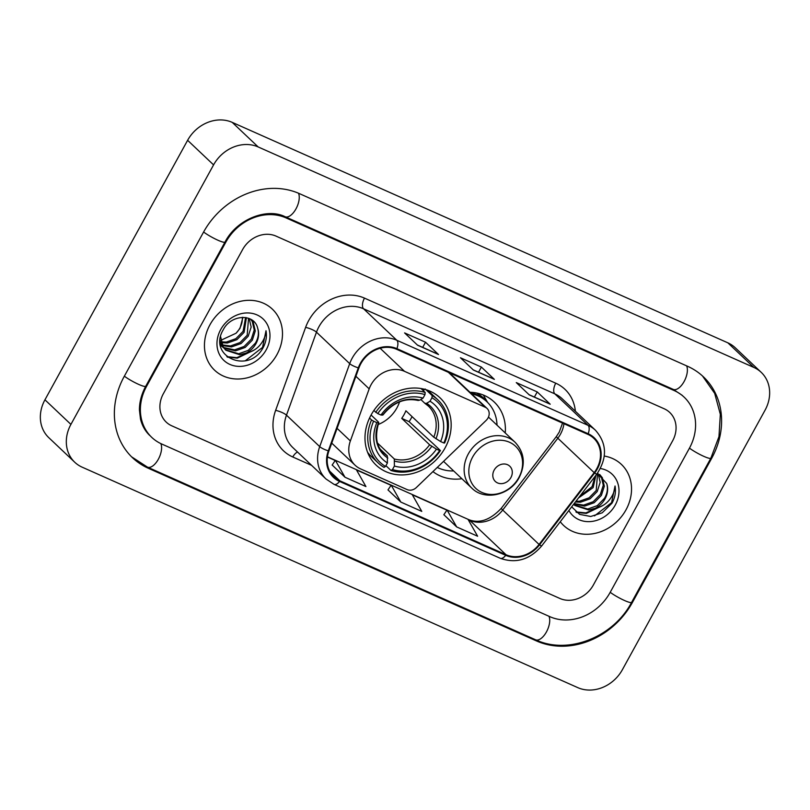<?xml version="1.0" encoding="UTF-8"?>
<svg xmlns="http://www.w3.org/2000/svg" width="810" height="810" viewBox="0 0 810 810"><rect width="100%" height="100%" fill="white"/><g stroke="black" fill="none" stroke-linecap="round" stroke-linejoin="round"><path stroke-width="1.21" d="M371.041 384.78A26.264 22.589 133.4 0 0 369.178 388.871L350.365 440.934A26.264 22.589 133.4 0 0 355.094 465.234A26.264 22.589 133.4 0 0 360.642 468.919L407.086 489.584A8.758 7.533 133.4 0 0 416.391 487.509L486.202 420.339A8.758 7.533 133.4 0 0 487.083 408.473A8.758 7.533 133.4 0 0 485.241 407.248L404.494 371.324A26.264 22.589 133.4 0 0 371.041 384.78M432.935 471.582A46.403 39.903 133.4 0 0 461.882 478.73M371.081 415.014A46.403 39.903 133.4 0 0 376.164 465.163A46.403 39.903 133.4 0 0 445.075 447.93A46.403 39.903 133.4 0 0 439.982 397.771A46.403 39.903 133.4 0 0 371.081 415.014L378.432 422.01L378.543 422.638L376.822 422.617A37.655 32.37 133.4 0 0 387.423 462.935L385.489 466.449L384.001 467.36A43.426 37.341 133.4 0 1 378.209 463.006A43.426 37.341 133.4 0 1 371.537 419.944L369.542 418.041M505.237 432.955A46.403 39.903 133.4 0 0 494.211 402.003A46.403 39.903 133.4 0 0 469.972 392.263M209.962 324.759A42.029 36.136 133.4 0 0 214.569 370.18A42.029 36.136 133.4 0 0 276.969 354.567A42.029 36.136 133.4 0 0 272.363 309.147A42.029 36.136 133.4 0 0 209.962 324.759A42.029 36.136 133.4 0 0 214.569 370.18A42.029 36.136 133.4 0 0 276.969 354.567A42.029 36.136 133.4 0 0 272.363 309.147A42.029 36.136 133.4 0 0 209.962 324.759M560.267 521.731A42.029 36.136 133.4 0 0 563.598 525.437A42.029 36.136 133.4 0 0 626.008 509.824A42.029 36.136 133.4 0 0 621.402 464.403A42.029 36.136 133.4 0 0 604.28 456.05A42.029 36.136 133.4 0 1 621.402 464.403L621.402 464.403A42.029 36.136 133.4 0 1 626.008 509.824A42.029 36.136 133.4 0 1 563.598 525.437A42.029 36.136 133.4 0 1 560.267 521.731M360.885 363.619A28.016 24.087 -46.6 0 1 396.566 349.272L587.837 434.352A28.016 24.087 -46.6 0 1 593.76 438.291A28.016 24.087 -46.6 0 1 594.176 472.635L539.065 544.452A28.016 24.087 -46.6 0 1 506.037 554.728L339.876 480.816A28.016 24.087 -46.6 0 1 333.963 476.887A28.016 24.087 -46.6 0 1 328.911 450.967L358.901 367.983A28.016 24.087 -46.6 0 1 360.885 363.619M360.328 363.376A28.725 24.695 133.4 0 0 358.293 367.851L328.303 450.826A28.725 24.695 133.4 0 0 339.542 481.423L505.703 555.336A28.725 24.695 133.4 0 0 539.561 544.806L594.662 472.989A28.725 24.695 133.4 0 0 588.171 433.745L396.9 348.664A28.725 24.695 133.4 0 0 360.328 363.376M549.717 403.876L529.041 394.683L549.706 403.876A7.006 3.422 114 0 1 549.717 403.876A7.006 3.422 114 0 1 550.203 404.21L537.222 391.918L516.284 382.593L529.264 394.895L550.203 404.21M534.397 397.062L537.222 391.918M438.028 354.193L417.352 344.999L438.018 354.193A7.006 3.422 114 0 1 438.028 354.193A7.006 3.422 114 0 1 438.514 354.527L425.533 342.235L404.595 332.92L417.575 345.212L438.514 354.527M422.699 347.379L425.533 342.235M493.867 379.039L473.192 369.846L493.857 379.029A7.006 3.422 114 0 1 493.867 379.039A7.006 3.422 114 0 1 494.363 379.363L481.383 367.072L460.434 357.757L473.415 370.048L494.363 379.363M478.548 372.225L481.383 367.072M672.614 440.853A26.264 22.589 133.4 0 0 669.738 412.462A26.264 22.589 133.4 0 0 664.19 408.767L276.068 236.125A26.264 22.589 133.4 0 0 242.605 249.571L163.347 393.741A26.264 22.589 133.4 0 0 166.232 422.132A26.264 22.589 133.4 0 0 171.771 425.817L559.902 598.469A26.264 22.589 133.4 0 0 593.355 585.022L672.614 440.853A26.264 22.589 133.4 0 0 669.738 412.462A26.264 22.589 133.4 0 0 664.19 408.767L276.068 236.125A26.264 22.589 133.4 0 0 242.605 249.571L163.347 393.741A26.264 22.589 133.4 0 0 166.232 422.132A26.264 22.589 133.4 0 0 171.771 425.817L559.902 598.469A26.264 22.589 133.4 0 0 593.355 585.022L672.614 440.853M332.171 465.021L344.989 477.242L365.928 486.557L356.289 469.608L335.35 460.293L332.13 465.072M443.86 514.704L456.678 526.925L477.627 536.24L467.977 519.291L447.039 509.976L443.829 514.755M400.839 502.078L421.777 511.393L412.138 494.454L391.19 485.139L387.98 489.908L400.839 502.078L391.19 485.139L356.289 469.618M344.989 477.242L335.35 460.293L327.463 456.789M456.678 526.925L447.039 509.976L412.138 494.454M610.112 592.474L689.371 448.305A47.284 40.652 133.4 0 0 684.187 397.204A47.284 40.652 133.4 0 0 674.203 390.562L286.072 217.91A47.284 40.652 133.4 0 0 225.848 242.119L146.59 386.289A47.284 40.652 133.4 0 0 151.774 437.39A47.284 40.652 133.4 0 0 161.767 444.032L549.889 616.683A47.284 40.652 133.4 0 0 610.112 592.474M765.055 410.194A35.022 30.112 133.4 0 0 761.218 372.347A35.022 30.112 133.4 0 0 753.816 367.426L258.188 146.954A35.022 30.112 133.4 0 0 213.577 164.886L70.916 424.399A35.022 30.112 133.4 0 0 74.753 462.247A35.022 30.112 133.4 0 0 82.144 467.167L577.783 687.629A35.022 30.112 133.4 0 0 622.384 669.698L765.055 410.194M761.218 372.347L735.247 347.753A35.022 30.112 133.4 0 0 727.856 342.832L232.217 122.371A35.022 30.112 133.4 0 0 187.616 140.302L44.945 399.806A35.022 30.112 133.4 0 0 48.782 437.653L74.753 462.247M711.706 458.237A75.3 64.749 133.4 0 0 703.455 376.863A75.3 64.749 133.4 0 0 687.548 366.272L299.427 193.631A75.3 64.749 133.4 0 0 203.512 232.186L124.254 376.356A75.3 64.749 133.4 0 0 132.516 457.731A75.3 64.749 133.4 0 0 148.412 468.312L536.544 640.963A75.3 64.749 133.4 0 0 632.448 602.407L711.706 458.237L711.129 457.69M242.909 317.328L239.973 328.435L236.034 333.244L220.796 340.322M236.034 333.244A19.784 17.02 133.4 0 0 239.77 328.242A19.784 17.02 133.4 0 0 242.332 317.338M246.402 317.672L244.094 332.333L236.925 339.643L227.357 343.025L221.302 342.671M245.592 317.53L243.061 331.361L235.892 338.671L226.324 342.053L221.09 341.86M249.166 318.512L251.161 327.048L248.214 336.241L241.046 343.551L231.478 346.933L222.436 345.597M221.748 345.283L220.259 344.473M248.548 318.279L247.182 335.269L240.013 342.569L230.445 345.961L222.112 344.908M221.403 344.625L220.209 344.058M250.614 319.191L253.297 322.431L255.282 330.956L252.335 340.149L245.167 347.45L235.599 350.841L223.955 348.108M223.368 347.692L220.31 344.807M250.553 319.16L252.264 321.459L254.249 329.984L251.302 339.167L244.134 346.477L234.566 349.859L223.54 347.51M222.932 347.125L221.221 345.829M221.727 346.326L220.34 345.009M257.681 328.232C254.391 313.207 231.073 314.31 223.357 329.569C207.492 355.691 247.02 374.341 262.288 349.13L263.027 347.854C266.055 342.205 267.057 336.504 266.004 330.743C265.68 336.12 263.493 341.101 259.443 345.698C255.919 349.566 251.515 351.996 246.25 352.988A19.784 17.02 133.4 0 0 256 343.612A19.784 17.02 133.4 0 0 257.681 328.232C259.089 333.193 258.339 338.134 255.423 343.075L248.255 350.386L238.687 353.767L225.342 349.738M246.25 352.988L239.719 354.74L225.848 350.234L223.256 347.075L220.593 336.697M225.848 350.234L222.223 346.093L220.077 340.959M220.705 329.548A28.542 24.543 133.4 0 0 229.868 364.399A28.542 24.543 133.4 0 0 266.227 349.788A28.542 24.543 133.4 0 0 257.064 314.928A28.542 24.543 133.4 0 0 220.705 329.548M266.004 330.743L262.541 347.399L245.491 360.632M251.596 351.368L236.803 357.645L226.84 356.653M254.158 350.041L237.32 358.131L227.509 357.18M378.037 424.561A32.4 27.854 133.4 0 0 396.9 407.916A32.4 27.854 133.4 0 0 399.543 401.851M412.067 416.634A41.593 35.761 -46.6 0 1 411.369 417.94A41.593 35.761 -46.6 0 1 409.101 421.656L433.492 444.012L440.438 450.583L439.678 450.573A41.674 35.832 133.4 0 1 392.465 469.557L394.399 466.044A37.655 32.37 133.4 0 0 436.448 449.145L429.614 444.781L401.719 418.365A32.4 27.854 133.4 0 0 404.038 414.679A32.4 27.854 133.4 0 0 405.891 410.781L433.785 437.197L440.62 441.551A37.655 32.37 133.4 0 0 430.029 401.233L431.963 397.72A41.674 35.832 133.4 0 1 443.85 442.989L444.609 442.999A43.426 37.341 133.4 0 0 437.937 399.938A43.426 37.341 133.4 0 0 432.155 395.574L431.963 397.72M377.622 443.171L394.298 458.976L394.399 466.044M387.423 462.935L387.322 455.868L380.973 449.864M422.405 388.79L423.802 390.106L425.209 389.002M437.937 399.938L430.991 393.356A43.426 37.341 133.4 0 0 426.627 389.893M367.568 452.253A43.426 37.341 133.4 0 0 371.263 456.425L378.209 463.006M425.908 389.661L432.155 395.574M392.465 469.557L390.977 470.468A43.426 37.341 133.4 0 0 440.438 450.583M390.977 470.468L385.914 465.669M371.537 419.944L373.592 421.18A41.674 35.832 133.4 0 0 385.489 466.449M443.85 442.989L440.62 441.551M436.448 449.145L439.678 450.573M373.592 421.18L376.822 422.617M430.029 401.233L426.647 403.309L424.885 403.339L420.825 399.492M433.785 437.197A32.4 27.854 133.4 0 0 428.379 406.083L424.885 403.339M378.432 422.01L378.543 422.638A33.676 28.957 133.4 0 0 387.848 458.075M373.825 410.559L377.764 413.596A41.674 35.832 133.4 0 1 424.977 394.612L425.169 392.475A43.426 37.341 133.4 0 0 375.708 412.351M425.169 392.475L421.008 388.537M424.977 394.612L423.053 398.125A37.655 32.37 133.4 0 0 380.994 415.034L377.764 413.596M417.909 400.231L419.671 400.201L423.053 398.125M380.994 415.034L382.715 415.054L382.603 414.426M401.719 418.365L409.101 421.656M510.918 477.546A10.51 9.031 133.4 0 0 507.546 464.717A10.51 9.031 133.4 0 0 494.171 470.094A10.51 9.031 133.4 0 0 497.542 482.922A10.51 9.031 133.4 0 0 510.918 477.546M497.016 425.169A41.593 35.761 133.4 0 0 487.002 401.821A41.593 35.761 133.4 0 0 471.633 393.842M487.002 401.821L485.706 400.585A41.593 35.761 133.4 0 0 470.337 392.617M437.258 467.431A41.593 35.761 133.4 0 0 453.671 470.944M595.937 475.227L593.133 487.59L578.502 497.958M595.067 476.371L592.1 486.618L579.697 496.398M598.205 473.769L600.19 482.304L597.253 491.498L590.075 498.808L580.507 502.19L575.383 502.018M597.577 473.536L596.221 490.526L589.052 497.836L579.484 501.218L575.971 501.248M599.643 474.447L602.336 477.697L604.321 486.213L601.374 495.406L594.206 502.706L584.628 506.098L573.915 503.931M599.592 474.417L601.303 476.715L603.288 485.241L600.342 494.424L593.173 501.734L583.605 505.116L574.168 503.607M571.678 506.847L579.596 514.37L590.723 516.486L602.225 512.801L612.066 503.111C615.094 497.461 616.086 491.761 615.043 486C614.719 491.376 612.522 496.358 608.482 500.955C604.948 504.822 600.554 507.252 595.289 508.245A19.784 17.02 133.4 0 0 605.029 498.869A19.784 17.02 133.4 0 0 606.71 483.489C608.128 488.45 607.378 493.391 604.462 498.332L597.294 505.642L587.726 509.024L574.381 504.994M595.289 508.245L588.759 509.996L574.877 505.491L573.683 504.235M574.877 505.491L573.632 504.306M568.883 510.492A28.542 24.543 133.4 0 0 591.614 521.468A28.542 24.543 133.4 0 0 615.256 505.045A28.542 24.543 133.4 0 0 600.372 468.504M606.71 483.489L597.304 473.435M615.043 486L611.58 502.656L594.52 515.889M600.635 506.625L585.832 512.902L575.88 511.91M603.197 505.298L586.349 513.388L576.548 512.447M369.178 388.871L355.904 376.296M350.365 440.934L337.082 428.358M485.241 407.248L448.345 372.306M404.494 371.324L380.143 348.259M594.176 472.635L557.817 438.21A28.016 24.087 133.4 0 0 560.479 434.15A28.016 24.087 133.4 0 0 563.942 423.721M506.037 554.728L469.689 520.303A28.016 24.087 133.4 0 0 502.716 510.027L557.817 438.21A15.765 0.962 -142.5 0 1 556.389 436.499L559.234 432.145L562.545 423.103M311.597 465.355L292.774 456.982A43.781 37.645 -46.6 0 1 275.633 410.336L305.623 327.351A43.781 37.645 -46.6 0 1 364.48 298.12L555.751 383.201A8.758 4.273 -66 0 0 554.83 393.862L363.558 308.782A35.022 30.112 133.4 0 0 318.948 326.714A35.022 30.112 133.4 0 0 316.467 332.171L286.477 415.155A35.022 30.112 133.4 0 0 292.795 447.545L326.025 479.014A35.022 30.112 -46.6 0 1 319.717 446.624A8.758 2.025 19.9 0 0 328.303 450.826M555.751 383.201A43.781 37.645 -46.6 0 1 575.373 411.237M562.221 398.783A35.022 30.112 133.4 0 0 554.83 393.862L588.06 425.331A35.022 30.112 -46.6 0 1 595.461 430.252L562.221 398.783M275.633 410.336A8.758 2.025 -160.1 0 1 286.477 415.155L319.717 446.624L349.707 363.639A35.022 30.112 -46.6 0 1 352.178 358.182A35.022 30.112 -46.6 0 1 396.789 340.251A8.758 4.273 114 0 1 396.9 348.664M358.293 367.851A8.758 2.025 19.9 0 1 349.707 363.639L316.467 332.171A8.758 2.025 -160.1 0 0 305.623 327.351M326.025 479.014L334.034 484.35A8.758 4.273 -66 0 0 339.542 481.423M505.703 555.336A8.758 4.273 114 0 1 500.195 558.262C515.909 563.831 529.74 559.73 541.667 545.96L596.778 474.144C607.46 458.035 607.024 443.414 595.461 430.252M539.561 544.806A8.758 0.537 37.5 0 0 541.667 545.96M594.662 472.989A8.758 0.537 37.5 0 0 596.778 474.144M588.171 433.745A8.758 4.273 -66 0 0 588.06 425.331L396.789 340.251L363.558 308.782A8.758 4.273 -66 0 1 364.48 298.12M297.574 452.071A8.758 4.273 -66 0 0 292.774 456.982M539.065 544.452L502.716 510.027A15.765 0.962 -142.5 0 1 501.279 508.305L556.389 436.499M339.876 480.816L329.71 471.187M327.432 457.022L335.218 460.495M356.481 469.952L391.068 485.332M412.33 494.788L446.907 510.168M468.17 519.635L469.689 520.303A15.765 7.695 -66 0 0 468.585 519.564C479.236 523.857 490.141 520.101 501.279 508.305M686.607 365.857A14.013 6.844 114 0 1 683.934 381.834A14.013 6.844 114 0 1 673.231 389.377L682.243 395.361M702.483 375.962L714.683 393.376L720.333 414.315L718.976 436.63L710.866 458.176A14.013 2.076 -151.2 0 1 702.553 455.777A14.013 2.076 -151.2 0 1 689.462 448.132M710.866 458.176L631.608 602.346A14.013 2.076 -151.2 0 1 623.295 599.947A14.013 2.076 -151.2 0 1 610.203 592.302M631.608 602.346C613.504 637.024 568.235 655.239 535.572 639.779A14.013 6.844 -66 0 0 546.274 632.235A14.013 6.844 -66 0 0 548.947 616.258M535.572 639.779L147.45 467.127A14.013 6.844 -66 0 0 158.152 459.574A14.013 6.844 -66 0 0 160.805 443.586M124.345 376.184A14.013 2.076 28.8 0 0 137.437 383.829A14.013 2.076 28.8 0 0 145.749 386.228L225.008 242.058C236.945 218.852 267.341 207.623 285.11 216.726L673.231 389.377M203.604 232.014A14.013 2.076 28.8 0 0 216.695 239.659A14.013 2.076 28.8 0 0 225.008 242.058M298.485 193.225A14.013 6.844 114 0 1 295.802 209.193A14.013 6.844 114 0 1 285.11 216.726M727.856 342.832L753.816 367.426M44.945 399.806L70.916 424.399M187.616 140.302L213.577 164.886M232.217 122.371L258.188 146.954M631.881 601.86L632.448 602.407M535.035 639.535L536.544 640.963M146.904 466.884L148.412 468.312M672.705 389.134L674.203 390.562M146.023 385.742L146.59 386.289M225.281 241.572L225.848 242.119M284.583 216.503L286.072 217.91M394.298 458.976A32.4 27.854 133.4 0 0 429.614 444.781M378.776 422.557C374.686 436.59 376.367 446.776 383.829 453.124A32.4 27.854 133.4 0 0 387.322 455.868M435.962 438.736A33.676 28.957 133.4 0 0 426.647 403.309M394.834 461.184A33.676 28.957 133.4 0 0 431.791 446.33M428.379 406.083A32.4 27.854 133.4 0 0 425.209 403.552M419.671 400.201A33.676 28.957 133.4 0 0 382.715 415.054M518.795 477.606A28.957 24.897 133.4 0 0 509.5 442.25A28.957 24.897 133.4 0 0 472.625 457.073A28.957 24.897 133.4 0 0 481.909 492.44A28.957 24.897 133.4 0 0 518.795 477.606M515.089 442.28A31.519 27.105 133.4 0 0 468.281 453.985A31.519 27.105 133.4 0 0 471.734 488.055C484.572 501.198 510.219 495.264 519.23 477.454C525.751 464.039 524.364 452.314 515.089 442.28L488.47 417.069M486.952 401.77A41.978 36.096 133.4 0 0 476.391 392.971M355.094 465.234L331.746 443.121M487.083 408.473L449.378 372.762M334.034 484.35L500.195 558.262M467.977 519.291L468.585 519.564M131.564 456.81L147.45 467.127M149.83 435.547C145.263 431.234 142.155 425.736 140.494 419.064L139.431 410.073C139.381 402.094 141.497 394.136 145.749 386.228M382.938 414.983C393.154 402.408 404.959 397.578 418.355 400.494M443.556 461.366L471.734 488.055M487.64 402.438L483.327 395.027"/></g></svg>
